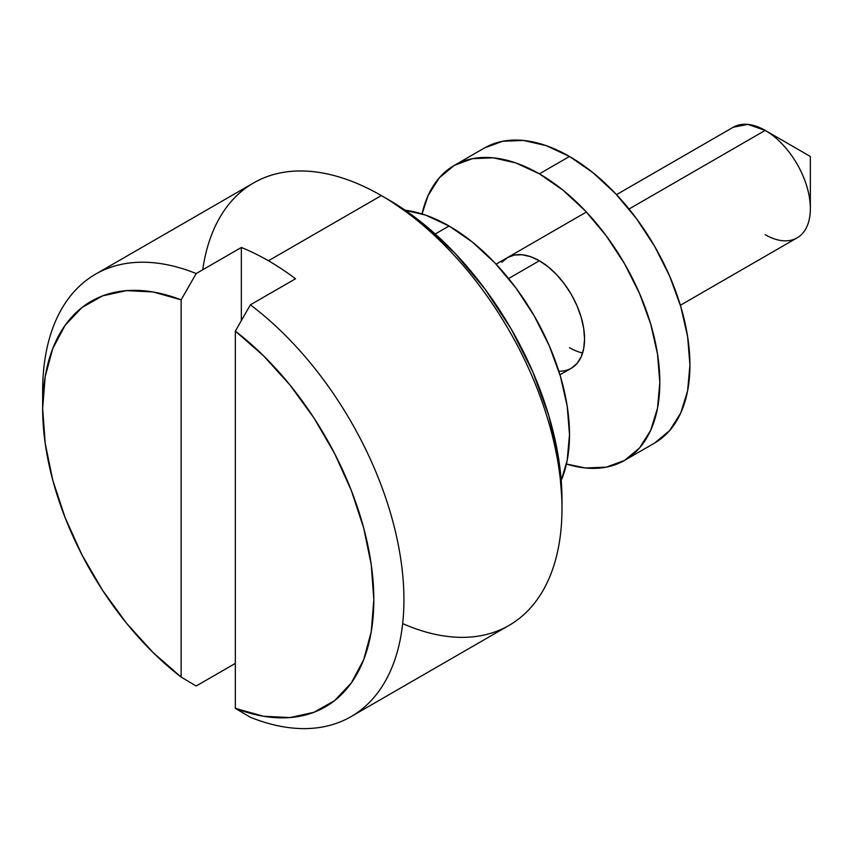 <?xml version="1.0" encoding="UTF-8"?>
<svg xmlns="http://www.w3.org/2000/svg" width="853" height="853" viewBox="0 0 853 853"><rect width="100%" height="100%" fill="white"/><g stroke="black" fill="none" stroke-linecap="round" stroke-linejoin="round"><path stroke-width="1.28" d="M561.978 508.452L561.978 499.762A244.811 141.342 -120 0 0 388.872 199.922L381.344 195.582A255.452 147.484 60 0 1 561.978 508.452A255.452 147.484 60 0 1 402.659 623.586M42.81 400.089A255.452 147.484 60 0 1 95.557 274.176A255.452 147.484 60 0 1 196.19 273.546L181.135 299.84L181.135 677.079L196.19 685.993L235.332 663.389L196.19 685.993L181.135 677.079A234.17 135.2 60 0 1 42.65 408.502A234.17 135.2 60 0 1 181.135 299.84L181.135 677.079L152.986 652.449L126.532 623.244L102.605 590.361L81.931 554.823L65.148 517.728L52.779 480.207L45.198 443.421L42.65 408.502L45.198 376.536L52.779 348.504L65.148 325.27L81.931 307.538L102.605 295.874L126.532 290.628L152.986 291.961L181.135 299.84L196.19 273.546L241.346 247.477A255.452 147.484 60 0 1 268.439 260.762L381.344 195.582L268.439 260.762A255.452 147.484 60 0 1 295.543 278.76L250.377 304.83A255.452 147.484 60 0 1 394.896 529.393A255.452 147.484 60 0 1 351.009 716.648L509.07 625.388A255.452 147.484 -120 0 0 548.223 420.689A255.452 147.484 -120 0 0 381.344 195.582L388.872 199.922L422.64 223.262L455.118 253.384L485.037 289.135L511.278 329.141L532.805 371.865L548.799 415.656L558.651 458.839L561.978 499.762M680.374 305.257L797.118 237.859A63.868 36.871 -120 0 0 806.917 186.679A63.868 36.871 -120 0 0 765.194 130.402L810.35 156.472L765.194 130.402A63.868 36.871 60 0 1 810.35 208.622A63.868 36.871 60 0 1 765.194 234.692M733.217 127.257L747.889 124.389L765.194 130.402L629.034 209.017L765.194 130.402A63.868 36.871 -120 0 0 733.26 127.236L616.506 194.644M539.395 260.762L508.601 278.536L539.395 260.762L530.587 256.678L522.111 254.748L514.306 255.068L507.46 257.595A63.868 36.871 60 0 1 539.395 260.762A63.868 36.871 60 0 1 581.117 317.039A63.868 36.871 60 0 1 571.329 368.219L576.948 363.559L581.117 356.949L583.687 348.653L584.561 338.982L583.687 328.309L581.117 317.039L576.948 305.619L571.329 294.466L564.483 284.038L556.678 274.709L548.212 266.85L539.395 260.762M449.083 226.002L435.233 233.989L449.083 226.002A170.301 98.33 -120 0 0 405.164 210.222L425.583 215.105L449.083 226.002A170.301 98.33 -120 0 1 561.21 480.495L567.192 460.364L569.505 434.582L567.192 406.113L560.336 376.066L549.204 345.604L534.234 315.887L515.98 288.058L495.166 263.193L472.573 242.231L449.083 226.002M351.009 716.648A255.452 147.484 60 0 1 250.377 717.277A255.452 147.484 -120 0 0 403.917 599.702A255.452 147.484 -120 0 0 250.377 304.83L235.332 331.124L263.481 355.754L289.924 384.959L313.861 417.842L334.536 453.38L351.319 490.486L363.687 528.007L371.258 564.793L373.817 599.702L371.258 631.668L363.687 659.7L351.319 682.944L334.536 700.665L313.861 712.33L289.924 717.576L263.481 716.243L235.332 708.363L235.332 331.124A234.17 135.2 60 0 1 373.817 599.702A234.17 135.2 60 0 1 235.332 708.363L250.377 717.277L235.332 708.363L235.332 331.124L250.377 304.83L295.543 278.76A255.452 147.484 60 0 0 268.439 260.762A255.452 147.484 60 0 0 241.346 247.477L241.346 320.6L241.346 247.477L196.19 273.546A255.452 147.484 -120 0 0 42.65 391.122L42.65 408.502M202.747 269.761A255.452 147.484 60 0 1 381.344 195.582A255.452 147.484 -120 0 0 253.618 182.926L95.557 274.176M654.656 443.016L669.626 430.584L680.758 412.969L687.614 390.845L689.928 365.052L687.614 336.583L680.758 306.547L669.626 276.084L654.656 246.357L636.402 218.528L615.589 193.663L592.995 172.711L569.505 156.472A170.301 98.33 -120 0 0 484.355 148.038L502.598 141.278L523.422 140.446L546.005 145.575L569.505 156.472L539.395 173.852A170.301 98.33 60 0 0 454.244 165.418A170.301 98.33 60 0 0 422.043 213.943L428.142 195.465L439.274 177.84L454.244 165.418L472.498 158.658L493.311 157.826L515.905 162.966L539.395 173.852A170.301 98.33 60 0 1 650.658 323.927A170.301 98.33 60 0 1 624.545 460.396A170.301 98.33 60 0 1 566.435 464.021L585.478 467.977L606.302 467.156L624.545 460.396L654.656 443.016A170.301 98.33 -120 0 0 680.758 306.547A170.301 98.33 -120 0 0 569.505 156.472L539.395 173.852L562.895 190.091L585.478 211.043L606.302 235.918L624.545 263.748L639.526 293.464L650.658 323.927L657.503 353.974L659.817 382.432L657.503 408.224L650.658 430.349L639.526 447.974L624.545 460.396M507.46 257.595L501.852 262.255M569.505 347.672A63.868 36.871 -120 0 0 582.61 352.993M559.952 374.787L571.329 368.219A63.868 36.871 60 0 1 558.832 371.194M381.344 195.582L388.872 199.922M765.194 130.402L810.35 156.472L810.35 208.622M496.083 264.163L586.406 212.024M454.244 165.418L484.355 148.038"/></g></svg>
